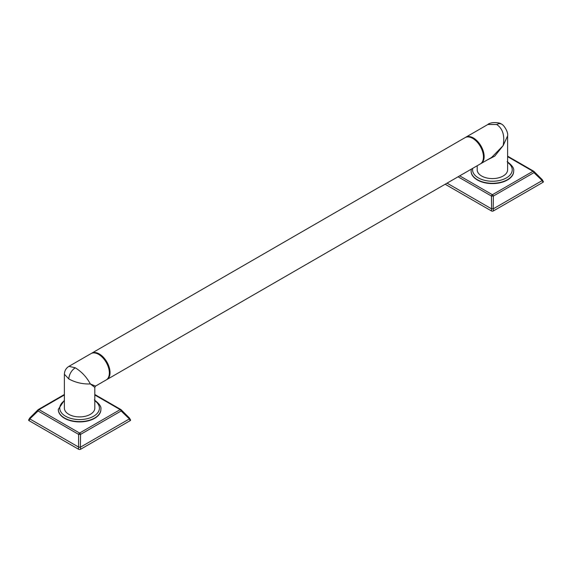 <?xml version="1.0" encoding="UTF-8"?>
<svg xmlns="http://www.w3.org/2000/svg" width="572" height="572" viewBox="0 0 572 572"><rect width="100%" height="100%" fill="white"/><g stroke="black" fill="none" stroke-linecap="round" stroke-linejoin="round"><path stroke-width="0.86" d="M513.685 171.142A21.286 12.291 180 0 1 513.685 171.293A21.286 12.291 180 0 1 500.55 182.647A21.286 12.291 180 0 1 477.355 179.98A21.286 12.291 180 0 1 471.121 171.293A21.286 12.291 180 0 1 471.121 171.142M459.716 175.84L492.406 194.716L532.975 171.293A1.459 0.844 -60 0 1 533.705 171.221L507.607 156.156M493.436 210.918L542.971 182.318L542.206 180.573L493.193 208.873L493.436 210.918A1.459 0.844 180 0 1 491.369 210.918L491.613 208.873A1.459 0.372 0 0 1 493.193 208.873L493.371 196.053A1.459 0.844 60 0 0 492.406 194.716A1.459 0.844 120 0 0 491.434 196.053L493.371 196.053L533.941 172.637A1.459 0.751 -32.4 0 0 534.205 171.7A1.459 1.459 0 0 0 533.705 171.221M507.607 156.649L532.975 171.293A1.459 0.844 60 0 1 533.941 172.637L542.206 180.573A1.459 0.543 -55.6 0 0 542.242 179.687L542.242 179.687A1.459 0.543 -55.6 0 0 542.206 179.665M447.061 183.147L491.613 208.873L491.434 196.053L458.072 176.791M534.205 171.7L542.242 179.687L543.4 181.717A1.459 0.844 180 0 1 542.971 182.318M445.166 184.241L491.369 210.918M487.058 160.06L494.73 156.149L503.153 145.624L507.607 135.907L507.607 169.805A15.201 8.78 180 0 1 498.219 177.913A15.201 8.78 180 0 1 481.653 176.012A15.201 8.78 180 0 1 477.198 169.805L477.198 165.744M465.458 137.437A15.201 8.78 60 0 1 465.794 137.223A15.201 8.78 60 0 1 473.394 137.974A15.201 8.78 60 0 1 483.326 151.373A15.201 8.78 60 0 1 481.002 163.556L491.648 157.407L503.153 145.624C504.926 135.621 502.774 128.586 496.703 124.517L487.844 124.496C490.883 121.521 500.85 122.601 501.265 124.067L501.265 124.067A9.123 5.27 120 0 0 496.703 124.517M481.002 163.556A15.201 8.78 60 0 1 480.644 163.742M106.542 379.729A15.201 8.78 -120 0 0 106.892 379.543A15.201 8.78 -120 0 0 109.223 367.36A15.201 8.78 -120 0 0 99.292 353.961A15.201 8.78 -120 0 0 91.692 353.21L465.107 137.616A15.201 8.78 60 0 1 472.708 138.374L473.051 138.574A14.715 8.494 60 0 1 483.462 156.592A14.715 8.494 60 0 1 483.462 156.792M473.051 138.574L472.708 138.374A15.201 8.78 60 0 1 483.462 156.993A15.201 8.78 60 0 1 480.308 163.95L106.892 379.543M109.352 372.78A14.715 8.494 -120 0 0 109.352 372.587A14.715 8.494 -120 0 0 98.949 354.561L98.606 354.361L98.949 354.561M64.393 374.238L68.847 378.986C75.576 382.582 82.747 384.241 90.347 383.955L95.553 386.093L106.206 379.937A15.201 8.78 -120 0 0 109.352 372.98A15.201 8.78 -120 0 0 98.606 354.361L98.606 354.361A15.201 8.78 -120 0 0 90.998 353.61L68.955 366.337L75.297 367.817C81.646 371.721 86.658 377.098 90.347 383.955L94.802 387.394L94.802 408.136A15.201 8.78 180 0 1 85.414 416.244A15.201 8.78 180 0 1 68.847 414.342A15.201 8.78 180 0 1 64.393 408.136L64.393 374.231C64.507 370.792 66.03 368.161 68.955 366.337M100.879 409.473A21.286 12.291 180 0 1 100.879 409.623A21.286 12.291 180 0 1 87.745 420.978A21.286 12.291 180 0 1 64.543 418.311A21.286 12.291 180 0 1 58.315 409.623A21.286 12.291 180 0 1 58.315 409.473M64.393 394.98L39.025 409.623L79.594 433.047L120.163 409.623A1.459 0.844 -60 0 1 120.899 409.552L94.802 394.487M38.059 409.845A1.459 0.751 32.4 0 0 37.795 410.031L29.758 418.018L28.6 420.048A1.459 0.844 180 0 0 29.029 420.649L29.794 418.911L78.807 447.204A1.459 0.372 0 0 1 80.387 447.204L80.631 449.249A1.459 0.844 180 0 1 78.564 449.249L78.629 434.391L80.566 434.391A1.459 0.844 60 0 0 79.594 433.047A1.459 0.844 120 0 0 78.629 434.391L38.059 410.968A1.459 0.844 120 0 1 39.025 409.623A1.459 0.844 -120 0 0 38.295 409.552A1.459 1.459 0 0 0 37.795 410.031A1.459 0.751 32.4 0 0 38.059 410.968L29.794 418.911A1.459 0.543 -124.4 0 1 29.758 418.018L29.758 418.018A1.459 0.543 -124.4 0 1 29.794 417.996M94.802 394.98L120.163 409.623A1.459 0.844 60 0 1 121.135 410.968A1.459 0.751 -32.4 0 0 121.4 410.031A1.459 1.459 0 0 0 120.899 409.552M80.631 449.249L130.166 420.649L129.394 418.911L121.135 410.968L80.566 434.391L80.387 447.204L129.394 418.911A1.459 0.543 -55.6 0 0 129.436 418.018L129.436 418.018A1.459 0.543 -55.6 0 0 129.394 417.996M121.4 410.031L129.436 418.018L130.595 420.048A1.459 0.844 180 0 1 130.166 420.649M29.029 420.649L78.564 449.249M471.335 169.133L471.121 170.992A21.286 12.291 0 0 0 477.355 179.687A21.286 12.291 0 0 0 500.55 182.346A21.286 12.291 0 0 0 513.685 170.992L513.685 171.293M472.744 168.318A19.827 11.447 0 0 0 478.385 177.899A19.827 11.447 0 0 0 505.791 178.25A19.827 11.447 0 0 0 507.607 162.455M64.393 400.786A19.827 11.447 0 0 0 65.58 416.23A19.827 11.447 0 0 0 92.979 416.58A19.827 11.447 0 0 0 94.802 400.786M64.393 400.243L58.315 409.323A21.286 12.291 0 0 0 64.543 418.018A21.286 12.291 0 0 0 87.745 420.677A21.286 12.291 0 0 0 100.879 409.323C101.48 406.713 99.299 403.596 94.344 399.971M68.847 378.986A9.123 5.27 -60 0 1 75.297 367.817M513.685 170.992C514.285 168.382 512.104 165.265 507.149 161.64M465.794 137.223L487.844 124.496M507.607 135.907C508.508 131.696 503.153 124.074 501.265 124.067L501.265 124.067M483.462 156.592L483.462 156.993M109.352 372.587L109.352 372.98M64.393 394.487L38.295 409.552M95.553 386.093L94.802 387.394"/></g></svg>
